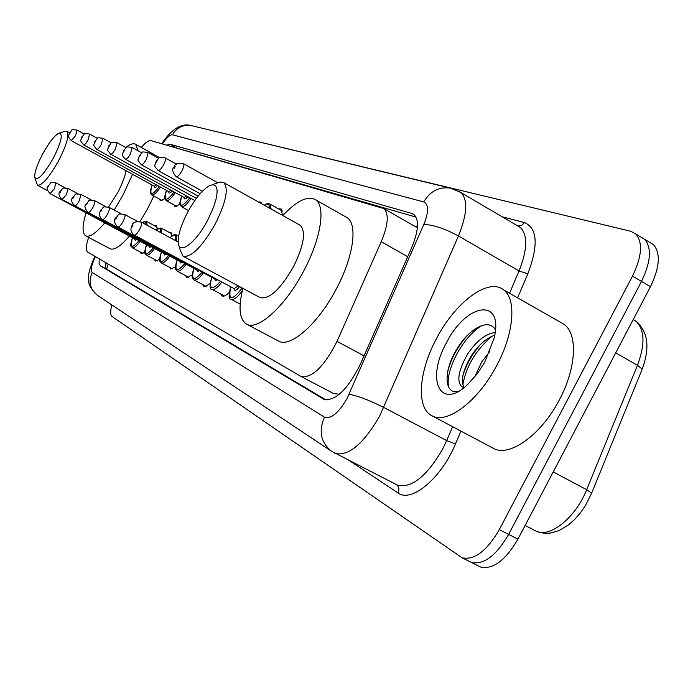 <?xml version="1.0" encoding="UTF-8"?>
<svg xmlns="http://www.w3.org/2000/svg" width="693" height="693" viewBox="0 0 693 693"><rect width="100%" height="100%" fill="white"/><g stroke="black" fill="none" stroke-linecap="round" stroke-linejoin="round"><path stroke-width="1.04" d="M258.437 201.949L260.785 202.096L261.867 203.863M278.569 208.879L281.228 209.017L282.432 215.168M154.314 225.632L156.202 225.52L157.146 228.716M168.979 232.302L170.963 232.216L171.968 235.958M417.507 225.078L416.181 227.165L414.483 226.135M333.688 393.589L339.371 394.256M88.643 237.396C85.871 245.53 85.542 250.416 87.656 252.07L301.108 376.516C312.283 378.187 324.255 366.467 337.015 341.363L381.237 241.744C388.201 224.922 389.102 213.886 383.922 208.619L151.074 140.636C148.839 140.185 145.582 142.446 141.294 147.444M164.856 198.631L160.308 200.701L159.477 199.134M180.007 204.218L174.957 206.583L174.073 204.946M144.889 252.139L141.069 253.577L140.151 251.957M159.728 259.347L155.397 261.079L154.409 259.39M175.485 266.952L170.573 269.023L169.516 267.255M192.256 274.982L186.686 277.451L185.542 275.615M210.135 283.472L205.197 286.625L203.811 286.417L202.573 284.485M229.244 292.455C226.143 295.582 223.744 296.751 222.055 295.963L220.72 293.945M99.229 258.818L99.09 263.453L100.424 265.887L324.029 399.376C335.533 401.16 347.591 389.57 360.213 364.622L411.72 247.6C418.537 230.96 419.291 219.95 413.972 214.561L411.798 213.453L170.071 144.213L166.519 145.123M326.091 399.982L106.609 269.135L105.275 266.796L105.319 262.37M210.525 130.232L630.829 231.289L635.879 234.035C643 242.619 641.865 256.644 632.501 276.1L499.315 529.617C486.824 550.987 474.436 560.386 462.144 557.813L112.084 316.502C110.274 315.012 110.213 311.166 111.894 304.972M640.583 236.867L644.715 239.354C651.905 247.981 650.831 261.997 641.493 281.419L508.645 534.39C496.179 555.717 483.757 565.064 471.379 562.439L469.36 561.434M175.034 147.592L416.008 217.091M635.879 234.035L644.715 239.354C651.905 247.981 650.831 261.997 641.493 281.419L508.645 534.39C496.179 555.717 483.757 565.064 471.379 562.439L462.144 557.813M649.341 242.143L653.508 244.646C660.775 253.309 659.753 267.333 650.45 286.711L517.931 539.154C505.483 560.42 493.026 569.724 480.57 567.047L478.534 566.025M53.326 158.169C43.538 174.991 37.344 181.375 34.737 177.295C34.381 172.557 37.032 164.752 42.697 153.881C49.03 142.472 54.383 135.611 58.766 133.281C63.358 133.316 61.547 141.606 53.326 158.169M59.182 133.151L64.891 131.358L66.944 131.375C69.543 134.918 66.745 144.75 58.558 160.863C49.108 177.512 42.091 185.646 37.509 185.282L34.927 177.971M108.532 207.068L117.55 192.897C122.089 184.277 124.922 176.88 126.048 170.703M132.545 174.264L122.93 195.166L114.128 210.04M104.773 222.86C96.024 233.203 89.674 237.534 85.715 235.837C82.06 233.368 82.19 225.71 86.105 212.864M153.785 196.015L147.652 208.602L140.021 221.621M129.47 236.07C120.643 246.292 114.154 250.511 110.005 248.718L85.715 235.837M125.762 147.54C130.163 144.057 133.472 142.983 135.698 144.326L138.072 150.779M159.286 157.45L135.698 144.326M207.649 220.261C195.66 243.347 178.378 255.812 178.205 242.186C178.075 234.589 181.228 224.601 187.664 212.214C195.209 198.544 202.529 189.665 209.607 185.577L213.323 184.659L215.878 186.105L217.065 189.839L217.1 192.498L216.069 199.142L213.6 207.129L207.649 220.261M212.214 184.702L220.002 182.016L223.813 182.623C228.829 188.6 225.953 202.425 215.185 224.108C201.906 247.106 191.164 257.813 182.978 256.202L180.145 249.904L179.166 245.998M182.978 256.202L260.092 297.609C269.144 299.731 280.241 289.509 293.382 266.952C303.846 245.591 306.15 231.713 300.312 225.329L299.497 224.879M282.787 215.549C296.985 200.563 307.952 195.331 315.679 199.853C326.005 206.445 320.859 239.12 303.551 271.24C285.308 306.219 257.735 331.124 246.535 324.116C239.336 319.456 238.123 307.553 242.905 288.383M345.296 216.614L347.176 217.68C357.978 224.541 353.378 257.259 336.2 289.137C318.13 323.874 290.194 348.302 278.465 341.017L246.535 324.116M496.907 365.185C478.447 401.082 446.794 424.809 431.8 415.653C415.93 407.9 418.719 371.5 436.373 338.799C454.954 302.607 488.227 277.321 503.482 289.787C516.657 298.813 514.163 333.038 496.907 365.185M560.299 322.176L563.92 324.237C577.962 333.731 576.437 367.992 559.459 399.662C541.337 435.057 509.052 457.848 493.087 448.189L431.8 415.653M494.715 335.187C486.114 338.236 478.248 345.209 471.11 356.107C462.777 370.538 460.464 381.003 464.163 387.5L461.98 386.824C456.444 381.436 458.307 370.547 467.567 354.158C476.299 341.051 485.49 333.835 495.131 332.493M489.847 351.507L481.713 361.937L474.636 377.079M495.408 329.955C489.093 317.481 468.78 328.863 457.111 348.657C442.61 371.621 444.343 395.963 459 391.034M446.283 343.113C466.112 302.902 504.183 296.777 494.152 337.993L484.641 362.318L477.304 373.683L467.628 384.546C440.038 411.079 425.814 379.547 446.283 343.113M480.318 344.568C472.193 354.088 466.389 364.405 462.907 375.511M467.844 334.936C458.047 345.911 451.394 357.813 447.886 370.642M492.039 336.192C476.004 349.887 466.268 366.043 462.837 384.658M482.129 325.441C461.356 337.361 443.884 374.107 449.064 388.002M108.177 264.033L106.644 269.161M407.709 256.696L381.237 241.744M364.068 355.873L337.015 341.363M106.609 269.135L100.424 265.887M95.391 256.575C91.441 265.15 90.385 270.461 92.221 272.496L324.48 417.151C331.011 419.291 338.522 413.115 347.002 398.622L423.787 224.506C428.854 211.841 428.811 204.314 423.674 201.914L172.444 134.771C170.062 134.572 166.71 137.621 162.379 143.919M94.846 256.263C89.882 267.524 87.838 275.104 88.704 279.01C87.846 283.446 90.748 288.886 97.418 295.322C89.96 289.267 88.228 281.653 92.221 272.496M458.653 191.173L461.07 192.654C468.026 200.034 467.143 214.475 458.437 235.975L379.573 416.224C363.496 443.815 348.778 456.237 335.429 453.482L334.355 452.945M396.24 484.528L397.522 485.178C411.642 488.383 426.663 476.412 442.567 449.255L446.682 440.609L383.783 407.467C369.36 400.19 357.805 395.798 349.099 394.291M460.923 431.115L455.457 443.962C441.415 478.205 411.287 503.231 398.077 492.94L348.9 460.36M502.2 216.805L524.419 222.583C537.473 228.17 538.608 245.261 527.815 273.865L517.619 297.843M499.315 529.617L517.931 539.154M632.501 276.1L650.45 286.711M423.787 224.506C432.917 224.636 444.464 228.465 458.437 235.975L519.057 270.937C527.46 249.627 527.884 235.135 520.33 227.451L517.428 225.745M455.457 443.962L446.682 440.609L452.616 426.706M509.546 293.243L519.057 270.937L527.815 273.865M518.095 226.031L521.699 225.39L524.419 222.583M398.077 492.94C399.566 489.518 399.012 486.737 396.405 484.615L331.419 451.186C320.738 442.411 318.433 431.063 324.48 417.151M423.674 201.914C430.223 191.06 439.223 186.478 450.684 188.167L452.26 188.565M172.444 134.771C176.932 127.434 183.255 124.385 191.433 125.624L192.238 125.814M176.204 147.652L170.071 144.213M414.475 214.995L411.798 213.453M324.168 399.437L323.501 399.09M641.779 370.183L642.212 369.135L637.473 365.272C645.322 344.057 644.75 329.331 635.741 321.084L633.203 319.568M591.346 493.892L591.64 493.165L586.65 489.708L637.473 365.272L615.722 352.867M534.849 530.491L535.845 531.003C549.627 538.487 575.623 517.836 586.65 489.708L553.231 471.898M142.178 222.618L146.448 221.379L147.193 225.32M145.911 224.627C146.024 221.509 144.811 220.859 142.282 222.67M136.868 239.535L135.239 240.28L134.728 238.886M134.875 238.946L135.525 238.816M48.319 185.741C51.975 182.649 48.189 182.034 55.951 182.891L54.314 188.86L50.147 193.624L134.763 238.903M48.856 185.993L48.891 185.126L48.163 186.789L48.856 185.993M140.116 241.277C136.608 246.171 133.983 248.328 132.224 247.739L142.94 253.447M132.528 237.708C129.634 248.146 131.791 249.133 138.998 240.67M155.7 229.911L160.958 227.971L161.608 233.099M160.343 232.415C160.811 227.893 159.286 227.07 155.786 229.955M151.143 246.647L149.437 247.41L148.882 245.963M149.038 246.032L149.757 245.902M62.101 199.515C58.706 195.98 58.082 193.278 60.213 191.407C64.137 188.106 60.014 187.621 68.079 188.461L66.424 194.629L62.101 199.515L148.943 245.998M60.785 191.666L60.811 190.774L60.066 192.489L60.785 191.666M154.556 248.475C150.927 253.517 148.181 255.717 146.327 255.085L157.363 260.958M146.552 244.716C143.633 255.492 145.92 256.54 153.396 247.851M170.071 237.664C173.111 234.797 175.199 233.896 176.343 234.944L176.862 241.329M175.58 240.636C176.455 234.65 174.645 233.671 170.149 237.708M166.277 254.192L164.484 254.972L163.869 253.456M164.033 253.543L164.839 253.421M74.783 205.769C71.292 202.191 70.651 199.402 72.834 197.41C76.914 193.945 72.774 193.494 80.934 194.378L79.279 200.753C77.321 204.21 75.814 205.882 74.783 205.769L163.964 253.508M73.449 197.696L73.761 196.673L73.345 196.899L72.704 198.527L73.449 197.696M169.863 256.107C166.095 261.296 163.236 263.548 161.27 262.864L172.644 268.927M161.4 252.139C158.463 263.279 160.889 264.388 168.668 255.466M182.346 262.188L180.449 262.993L179.773 261.417M88.254 212.413C84.685 208.775 84.018 205.899 86.244 203.794C90.298 200.268 86.53 199.645 94.603 200.667C95.296 201.498 94.742 203.699 92.949 207.259C90.913 210.828 89.354 212.543 88.254 212.413L179.911 261.486L180.856 261.391M86.902 204.088L87.223 203.04L86.781 203.266L86.123 204.955L86.902 204.088M186.114 264.215C182.207 269.56 179.21 271.864 177.131 271.128L188.86 277.382M177.157 260.014C174.203 271.543 176.784 272.721 184.875 263.548M199.428 270.703L197.427 271.526L196.691 269.872M102.599 219.482C99.324 217.048 98.631 214.085 100.528 210.585C104.73 206.886 100.97 206.289 109.156 207.363C109.901 208.238 109.338 210.516 107.493 214.189C105.397 217.871 103.768 219.638 102.599 219.482L196.864 269.967L197.886 269.872M101.23 210.906L101.568 209.918L101.091 210.048L100.416 211.789L101.23 210.906M203.413 272.834C199.341 278.343 196.206 280.708 193.988 279.911L206.116 286.374M193.901 268.382C190.939 280.327 193.685 281.583 202.122 272.141M217.645 279.773L215.514 280.613L214.709 278.889M117.905 227.027C114.137 223.267 113.418 220.201 115.757 217.836C120.123 213.964 116.372 213.375 124.688 214.501C125.476 215.428 124.922 217.784 123.016 221.587C120.842 225.39 119.144 227.209 117.905 227.027L214.925 279.002L216.034 278.907M116.511 218.174L116.84 217.048L116.355 217.281L115.67 219.092L116.511 218.174M221.847 282.025C217.611 287.708 214.319 290.124 211.954 289.267L224.489 295.954M211.729 277.295C208.766 289.683 211.694 291.025 220.504 281.306M239.613 286.616C236.322 290.809 234.425 291.432 233.939 288.505M134.269 235.092C130.795 232.484 130.05 229.314 132.042 225.58C132.597 222.306 135.681 221.162 141.285 222.132C142.143 223.111 141.589 225.563 139.622 229.496C137.37 233.437 135.585 235.299 134.269 235.092L234.208 288.652L238.227 285.871M132.857 225.953L132.813 224.87L131.973 226.888L132.857 225.953M242.333 290.688C237.621 297.34 233.896 300.199 231.133 299.263L240.159 304.071M230.76 286.798C227.988 300.84 231.8 301.247 242.212 288.011M160.447 187.093C156.523 192.905 153.595 195.487 151.646 194.854C151.005 192.706 148.683 195.461 152.079 184.988M152.113 185.014C149.16 195.807 151.576 196.301 159.364 186.495M84.373 134.13L77.079 130.102L75.476 135.793L71.258 140.627C66.372 134.589 69.04 137.344 69.499 132.909M69.638 132.917L69.621 133.723L70.365 132.138L69.638 132.917M157.545 185.499C155.379 187.994 154.279 188.219 154.244 186.183L156.419 184.884M175.277 192.593C171.206 198.605 168.139 201.265 166.077 200.572C165.341 198.458 163.063 200.831 166.441 190.384M166.485 190.41C163.505 201.576 166.06 202.096 174.16 191.978M97.444 138.383L89.631 134.07L88.028 139.934C86.079 143.356 84.615 145.002 83.645 144.889C78.63 138.678 81.35 141.658 81.835 136.945M81.973 136.954L81.965 137.794L82.692 136.123L81.973 136.954M172.245 190.93C169.967 193.538 168.797 193.771 168.728 191.649L171.084 190.289M190.982 198.423C186.755 204.643 183.541 207.38 181.358 206.635C180.483 204.487 178.292 206.557 181.644 196.102M181.687 196.119C178.69 207.675 181.401 208.229 189.83 197.782M111.304 142.897L102.945 138.262L101.325 144.317C99.316 147.843 97.791 149.541 96.76 149.402C91.632 143.096 94.387 146.093 94.898 141.233M95.054 141.242L95.062 142.1L95.799 140.384L95.054 141.242M96.76 149.402L184.121 197.462L186.608 196.006M187.803 196.673C185.421 199.402 184.173 199.653 184.069 197.436M126.057 147.696L117.074 142.723L115.445 148.969C113.366 152.616 111.781 154.357 110.689 154.192C105.457 147.86 108.229 150.762 108.766 145.781M108.94 145.79L108.957 146.682L109.719 144.906L108.94 145.79M130.466 153.924C128.309 157.692 126.654 159.485 125.502 159.295C120.218 153.066 122.921 155.63 123.519 150.615C127.824 146.821 123.986 146.336 132.094 147.462L130.466 153.924M123.709 150.624L123.406 151.672L123.874 151.412L124.523 149.723L123.709 150.624M158.532 158.307L148.111 152.521L146.474 159.208C144.239 163.106 142.507 164.943 141.285 164.726C135.88 158.333 138.6 160.993 139.241 155.778M139.449 155.786L139.501 156.739L140.35 154.894L139.449 155.786M176.472 164.18L165.22 157.917C165.974 158.862 165.428 161.174 163.574 164.847C161.252 168.884 159.442 170.781 158.134 170.53C152.616 164.05 155.345 166.675 156.029 161.278M156.263 161.287L156.323 162.283L157.198 160.378L156.263 161.287M282.432 211.036L269.975 204.071L271.145 209.043M269.577 208.169C269.534 204.201 267.827 203.248 264.457 205.31M183.42 163.635L183.524 163.695C184.329 164.7 183.784 167.1 181.887 170.885C179.47 175.078 177.564 177.027 176.178 176.741C172.384 172.323 171.656 169.135 173.995 167.178M174.246 167.178L174.333 168.217L175.234 166.242L174.246 167.178M285.672 212.543L282.415 215.332M106.211 262.89L105.327 267.048M415.93 226.966L383.922 208.619M334.078 393.797L301.108 376.516M161.703 143.72C171.769 128.811 181.67 122.774 191.433 125.624L450.684 188.167L461.07 192.654L517.844 225.996M97.418 295.322L331.419 451.186M633.185 319.603L635.741 321.084C648.024 331.367 650.181 347.375 642.212 369.135L591.64 493.165L585.507 505.414L580.396 512.863L574.644 519.455L568.407 524.956L559.208 530.483L550.744 533.03L545.504 533.35L540.497 532.666L535.845 531.003L525.112 525.459M480.57 567.047L471.379 562.439M653.508 244.646L644.715 239.354M37.509 185.282L47.687 190.731M66.944 131.375L69.551 132.805M315.679 199.853L347.176 217.68M223.813 182.623L300.312 225.329M503.482 289.787L563.92 324.237M55.951 182.891L65.142 187.838M146.448 221.379L157.086 227.131M48.319 185.75C46.223 187.482 46.838 190.107 50.147 193.624M132.484 237.69C129.037 248.596 131.722 245.772 132.224 247.739M68.079 188.461L77.867 193.737M160.958 227.971L171.916 233.896M146.509 244.69C143.018 255.743 145.799 253.17 146.327 255.085M80.934 194.378L91.389 200.008M176.343 234.944L178.647 236.192M161.348 252.113C157.831 263.253 160.707 261.036 161.27 262.864M94.603 200.667L105.778 206.687M177.105 259.988C173.657 271.396 176.334 269.092 177.131 271.128M109.156 207.363L121.128 213.808M193.841 268.347C190.402 279.833 193.078 277.876 193.988 279.911M124.688 214.501L137.535 221.431M211.668 277.261C209.52 285.897 209.615 289.899 211.954 289.267M141.285 222.132L178.196 242.048M230.691 286.763C228.525 295.59 228.673 299.757 231.133 299.263M71.258 140.627L154.366 186.244M151.646 194.854L162.171 200.606M77.079 130.102C69.369 129.201 73.207 129.764 69.508 132.891M83.645 144.889L168.763 191.658M166.077 200.572L176.914 206.505M89.631 134.07C81.687 133.169 85.819 133.567 81.843 136.928M181.358 206.635L188.557 210.577M102.945 138.262C94.846 137.327 99.038 137.699 94.906 141.216M110.689 154.192L194.82 200.537M117.074 142.723C108.896 141.701 113.037 142.108 108.784 145.755M125.502 159.295L196.379 198.38M132.094 147.462L141.762 152.824M141.285 164.726L198.129 196.119M148.111 152.521C139.795 151.36 143.754 151.767 139.258 155.743M158.134 170.53L200.112 193.737M165.22 157.917C156.8 156.661 160.672 157.129 156.055 161.244M269.975 204.071C268.451 203.092 266.554 203.473 264.293 205.223M176.265 176.784L202.391 191.259M174.021 167.126C174.749 163.652 177.919 162.508 183.524 163.695L217.749 182.77M286.33 211.885L282.32 215.289"/></g></svg>
